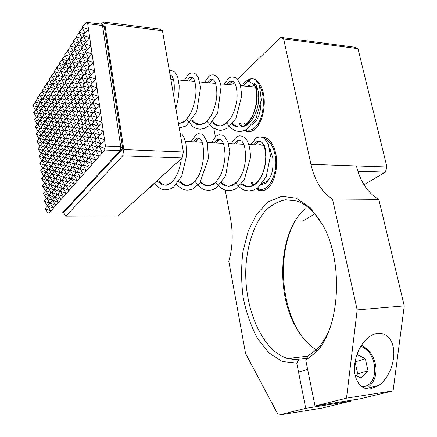 <?xml version="1.0" encoding="UTF-8"?>
<svg xmlns="http://www.w3.org/2000/svg" width="437" height="437" viewBox="0 0 437 437"><rect width="100%" height="100%" fill="white"/><g stroke="black" fill="none" stroke-linecap="round" stroke-linejoin="round"><path stroke-width="0.66" d="M47.862 188.085L42.438 185.801L44.929 183.043M46.896 180.525L41.531 178.285L44.033 175.516M44.629 183.371L41.531 178.285M59.989 164.225L57.242 167.267L60.437 172.724M62.655 160.898L59.853 163.995L63.07 169.512M65.648 166.35L59.853 163.995M64.567 158.396L58.848 156.085L62.027 161.586M70.931 150.557L67.981 153.819L71.231 159.538M72.81 148.067L66.921 145.729L70.144 151.431M73.787 146.985L70.789 150.306L74.05 156.091M92.092 124.119L88.744 127.823L95.157 130.281M90.907 115.565L87.547 119.285L93.873 121.683M87.547 119.285L90.852 125.495M95.348 120.049L91.939 123.824L98.418 126.293M94.141 111.43L90.721 115.215L97.112 117.624M90.721 115.215L94.031 121.508M95.195 119.749L102.007 122.327L95.763 79.288L90.29 85.357L96.998 87.788L91.502 93.873L98.238 96.342L92.726 102.444L99.483 104.946L93.955 111.069L100.739 113.609L95.195 119.749L98.549 126.151M93.955 111.069L97.276 117.444M88.897 128.112L85.614 131.745L88.935 137.906M87.733 119.623L84.439 123.272L90.694 125.665M84.439 123.272L87.728 129.407M88.744 127.823L92.076 134.061M52.271 173.871L49.654 176.767L52.817 182.043M55.231 179.083L49.654 176.767M54.215 171.359L48.704 169.092L51.331 166.18M51.839 174.347L48.704 169.092M76.814 152.704L70.789 150.306M75.661 144.5L69.712 142.156L72.941 147.919M85.761 132.023L82.538 135.596L85.849 141.675M88.815 138.037L82.538 135.596M87.575 129.571L81.386 127.189L84.658 133.247M76.699 143.347L73.645 146.728L76.923 152.584M78.556 140.867L72.553 138.513L75.792 144.352M79.665 139.643L76.557 143.085L79.84 149.017M82.686 135.869L79.518 139.376L82.817 145.379M84.516 133.405L78.387 131.034L81.648 137.016M82.702 145.505L76.557 143.085M81.511 137.174L75.443 134.809L78.693 140.714M50.277 185.135L44.803 182.835L47.333 180.039M49.294 177.52L43.886 175.27L46.426 172.457M46.994 180.415L43.886 175.27M57.373 167.497L54.669 170.49L57.853 175.882M60.35 172.828L54.669 170.49M59.301 164.984L53.691 162.701L56.848 168.076M52.735 182.136L47.207 179.826L49.78 176.98M51.735 174.467L46.273 172.205L48.857 169.348M49.397 177.406L46.273 172.205M54.8 170.709L52.14 173.653L55.313 178.99M56.739 168.201L51.178 165.918L54.325 171.238M68.123 154.064L65.228 157.271L68.462 162.919M71.133 159.647L65.228 157.271M70.013 151.568L64.184 149.241L67.391 154.873M65.364 157.511L62.518 160.663L65.741 166.246M67.265 155.009L61.491 152.693L64.687 158.26M58.012 84.488L55.062 79.037L58.045 75.732M55.062 79.037L60.24 80.932M57.001 76.89L54.079 71.455L59.186 73.307M77.207 55.204L74.192 49.294L77.546 45.568M60.612 80.523L57.651 75.011L60.683 71.652M59.585 72.864L56.652 67.374L61.808 69.226M63.261 76.486L60.29 70.909L63.37 67.495M43.296 106.945L40.401 101.837L43.11 98.838M40.401 101.837L45.328 103.706M42.373 99.652L39.505 94.567L44.366 96.397M45.65 103.356L42.744 98.194L45.492 95.146M44.711 96.014L41.832 90.869L46.737 92.704M48.037 99.707L45.126 94.49L47.917 91.393M60.29 70.909L65.561 72.81M62.212 68.773L59.274 63.218L64.468 65.075M65.949 72.378L62.972 66.741L66.107 63.261M64.889 64.61L61.939 58.995L67.183 60.852M68.691 68.199L65.703 62.491L68.888 58.957M88.531 29.383L83.156 35.348L89.716 37.571L87.706 23.68L86.411 22.292L81.992 27.192L88.531 29.383M81.992 27.192L85.002 33.294M83.587 36.222L80.113 40.084L85.728 42.001M81.97 38.019L78.966 31.988L84.499 33.857M83.156 35.348L86.198 41.477M52.943 92.223L50.009 86.892L52.893 83.696M50.009 86.892L55.106 88.782M51.965 84.729L49.059 79.419L54.084 81.26M55.455 88.389L52.516 83.003L55.444 79.747M54.461 80.845L51.544 75.47L56.613 77.316M65.703 62.491L71.067 64.397M67.609 60.372L64.649 54.691L69.942 56.553M71.477 63.944L68.478 58.17L71.723 54.576M70.384 56.062L67.413 50.31L72.75 52.172M74.317 59.612L71.307 53.773L74.607 50.113M71.307 53.773L76.77 55.685M73.203 51.67L70.226 45.852L75.606 47.72M38.702 113.948L35.829 108.95L38.451 106.044M35.829 108.95L40.674 110.812M37.806 106.759L34.96 101.772L39.745 103.596M40.98 110.474L38.095 105.421L40.761 102.471M40.073 103.236L37.211 98.199L42.039 100.024M45.126 94.49L50.135 96.369M47.087 92.316L44.203 87.116L49.146 88.951M50.468 95.998L47.551 90.721L50.386 87.575M49.507 88.553L46.612 83.298L51.593 85.139M38.407 114.281L33.6 112.424L36.178 109.556M35.577 110.228L32.737 105.295L37.489 107.114M80.146 50.714L77.125 44.727L80.539 40.936M77.125 44.727L82.686 46.644M78.993 42.651L76 36.697L81.479 38.56M74.192 49.294L79.703 51.205M78.343 63.25L75.301 57.313L78.655 53.598M47.551 90.721L52.598 92.606M41.613 118.066L36.708 116.166L39.319 113.265M38.095 105.421L42.984 107.289M41.892 117.755L38.986 112.686L41.641 109.742M53.931 99.762L50.971 94.414L53.849 91.224M52.516 83.003L57.651 84.893M56.46 95.982L53.489 90.568L56.417 87.329M69.773 76.065L66.757 70.341L69.942 66.812M64.31 84.243L61.311 78.644L64.386 75.235M62.972 66.741L68.292 68.642M67.019 80.19L64.01 74.53L67.14 71.062M80.113 40.084L83.145 46.136M84.734 44.372L81.26 48.228L86.958 50.195M44.224 114.27L41.307 109.152L44 106.158M42.744 98.194L47.715 100.068M46.59 110.736L43.662 105.557L46.404 102.515M75.437 67.598L72.4 61.737L75.694 58.083M59.028 92.136L56.051 86.663L59.028 83.369M57.651 75.011L62.879 76.907M61.644 88.219L58.662 82.691L61.683 79.337M68.478 58.17L73.891 60.082M72.58 71.87L69.554 66.074L72.793 62.486M81.664 49.026L78.256 52.811L81.304 58.82M36.462 117.367L33.6 112.424M37.347 124.55L34.463 119.585L37.036 116.734M84.325 43.553L90.912 45.814L89.716 37.571L84.325 43.553L87.395 49.714M48.993 107.136L46.06 101.903L48.84 98.817M51.544 75.47L54.483 72.214M54.079 71.455L57.061 68.145M59.274 63.218L62.36 59.793M49.059 79.419L51.948 76.213M46.612 83.298L49.452 80.146M67.413 50.31L70.657 46.71M44.203 87.116L46.999 84.013M41.832 90.869L44.59 87.815M38.243 131.766L35.331 126.79L37.893 123.944M42.782 168.436L39.74 163.378L42.258 160.587M45.115 165.366L42.061 160.253L44.623 157.418M46.054 172.872L42.968 167.742L45.524 164.918M44.973 165.525L39.74 163.378M44.017 158.09L38.844 155.982L41.378 153.179M41.859 161.024L38.844 155.982M73.46 118.82L70.379 122.234L73.558 128.03M67.795 126.402L64.823 129.696L67.981 135.355M69.445 123.928L63.78 121.748L66.91 127.385M70.603 122.644L67.577 125.998L70.745 131.723M57.225 149.438L51.752 147.247L54.483 144.221M56.193 141.73L50.79 139.583L53.532 136.546M53.86 144.909L50.79 139.583M52.2 156.036L46.825 153.857L49.468 150.929M51.205 148.438L45.89 146.308L48.545 143.363M48.944 151.513L45.89 146.308M59.672 137.278L56.843 140.408L59.967 145.871M62.42 142.615L56.843 140.408M61.36 134.793L55.849 132.635L58.946 138.081M57.056 140.78L54.275 143.855L57.389 149.257M58.755 138.289L53.298 136.136L56.089 133.05M56.384 141.522L53.298 136.136M79.332 110.965L76.136 114.499L79.337 120.437M78.223 102.766L75.022 106.311L80.911 108.518M75.022 106.311L78.196 112.222M82.347 106.928L79.097 110.528L82.309 116.537M76.366 114.931L73.23 118.405L76.42 124.266M79.141 120.661L73.23 118.405M75.284 106.792L72.138 110.277L77.966 112.478M72.138 110.277L75.295 116.116M47.343 162.417L42.061 160.253M46.377 154.922L41.154 152.808L43.727 149.962M44.186 157.904L41.154 152.808M47.491 162.253L44.421 157.085L47.027 154.201M48.769 151.705L43.503 149.585L46.12 146.69M46.546 154.736L43.503 149.585M49.9 159.084L46.825 153.857M91.748 94.348L88.312 98.156L94.529 100.45M90.563 85.892L87.121 89.705L93.245 91.939M87.121 89.705L90.333 95.916M91.502 93.873L94.758 100.193M65.042 130.089L62.114 133.329L65.26 138.922M67.801 135.552L62.114 133.329M66.703 127.615L61.093 125.441L64.206 131.013M52.358 155.862L49.266 150.579L51.954 147.602M53.68 145.111L48.321 142.975L51.02 139.982M51.38 148.241L48.321 142.975M54.849 152.589L51.752 147.247M73.367 128.238L67.577 125.998M72.231 120.18L66.517 117.99L69.652 123.693M90.29 85.357L93.513 91.65M88.553 98.62L85.182 102.356L91.333 104.645M87.389 90.23L84.008 93.971L90.077 96.2M84.008 93.971L87.214 100.106M62.333 133.717L59.459 136.901L62.589 142.424M64.004 131.237L58.449 129.068L61.557 134.574M85.423 102.815L82.112 106.481L88.198 108.758M84.275 94.485L80.96 98.161L86.963 100.384M80.96 98.161L84.15 104.219M85.182 102.356L88.416 108.518M79.097 110.528L85.122 112.801M81.222 98.664L77.966 102.274L83.909 104.492M77.966 102.274L81.145 108.256M86.231 81.888L82.844 85.641L86.018 91.748M83.139 86.209L79.813 89.891L85.734 92.06M48.966 213.065L62.502 212.906L120.093 150.585L104.82 149.978L104.629 148.345L105.459 146.144L104.558 139.933L98.953 146.127L102.444 152.66L99.112 156.435L92.371 153.769L95.84 160.133L89.175 157.484L92.628 163.766L89.481 167.327L82.959 164.705L86.389 170.823L53.303 208.247L47.589 205.789L50.839 211.033L49.141 212.956L47.852 212.863L45.186 208.586L50.839 211.033L53.303 208.247L50.042 202.948L52.577 200.141M82.795 57.165L79.392 60.945L82.473 66.976M79.763 61.677L76.42 65.386L82.09 67.396M75.301 57.313L80.894 59.279M85.078 73.596L81.686 77.36L84.827 83.44M82.009 77.983L78.676 81.675L84.516 83.789M83.937 65.359L80.534 69.128L83.647 75.186M80.883 69.805L77.546 73.503L83.298 75.568M89.727 107.065L86.362 110.796L89.629 116.979M86.575 111.195L83.27 114.849L89.443 117.187M82.112 106.481L85.335 112.566M76.071 47.201L73.083 41.318L78.518 43.181M73.083 41.318L76.448 37.587M77.546 73.503L80.643 79.49M58.476 111.288L55.455 105.841L60.803 107.863M48.245 125.889L43.126 123.89L45.809 120.918M46.093 129.052L43.126 123.89M49.223 133.361L44.044 131.324L46.715 128.363M55.92 114.964L52.904 109.572L58.203 111.593M56.919 122.622L53.882 117.214L56.734 114.057M52.904 109.572L55.767 106.399M53.401 118.574L50.397 113.243L55.652 115.259M50.397 113.243L53.216 110.124M54.39 126.178L51.358 120.831L54.166 117.722M43.503 132.69L38.472 130.707L41.067 127.828M41.422 135.754L38.472 130.707M44.454 140.058L39.363 138.032L41.952 135.164M41.187 136.011L36.2 134.028L38.756 131.193M39.139 139.026L36.2 134.028M42.127 143.331L37.079 141.309L39.625 138.485M74.803 87.87L71.723 82.025L77.371 84.084M71.723 82.025L74.945 78.452M76.033 86.51L72.815 90.071L78.545 92.18M45.852 129.319L40.778 127.325L43.421 124.403M43.738 132.427L40.778 127.325M46.819 136.737L41.684 134.705L44.312 131.788M87.045 60.825L83.582 64.665L89.448 66.735M83.582 64.665L86.701 70.799M88.208 69.128L84.756 72.957L90.71 75.088M61.082 107.551L58.05 102.045L63.441 104.072M62.12 115.33L59.061 109.796L62.01 106.53M58.05 102.045L61.011 98.762M63.731 103.755L60.688 98.178L66.134 100.215M60.688 98.178L63.698 94.845M64.785 111.588L61.715 105.989L64.714 102.662M77.89 74.17L74.607 77.802L80.31 79.867M74.607 77.802L77.699 83.718M78.993 82.282L75.721 85.914L81.501 88.023M48.491 125.616L45.508 120.399L50.67 122.404M45.508 120.399L48.234 117.384M51.67 129.931L46.442 127.883L49.157 124.873M71.963 91.945L68.893 86.171L74.487 88.225M73.066 99.953L69.969 94.157L73.126 90.656M68.893 86.171L72.056 82.664M80.534 69.128L86.346 71.193M50.927 122.125L47.933 116.854L53.139 118.859M51.899 129.674L48.878 124.387L51.642 121.328M47.933 116.854L50.703 113.784M69.172 95.949L66.107 90.246L71.652 92.289M66.107 90.246L69.221 86.794M70.259 103.902L67.167 98.172L70.27 94.731M66.429 99.887L63.376 94.245L68.866 96.287M67.495 107.775L64.414 102.116L67.467 98.735M63.376 94.245L66.435 90.852M86.69 60.12L93.321 62.442L92.114 54.101L86.69 60.12L89.82 66.331M93.321 62.442L87.881 68.478L94.539 70.838L93.321 62.442M52.418 111.003L49.447 105.694L54.63 107.666M54.92 107.338L51.937 101.974L57.165 103.946M45.158 121.639L42.214 116.499L47.267 118.454M40.259 128.729L35.331 126.79M42.553 125.359L37.587 123.414L40.193 120.525M40.51 128.445L37.587 123.414M44.891 121.934L39.882 119.984L42.526 117.05M42.815 125.069L39.882 119.984M79.392 60.945L85.117 62.961M76.562 75.634L73.503 69.745L79.124 71.755M70.865 83.986L67.822 78.234L73.34 80.233M62.688 95.965L59.672 90.41L65.042 92.398M60.055 99.822L57.05 94.332L62.371 96.315M73.689 79.845L70.636 74.028L76.202 76.033M65.364 92.043L62.344 86.422L67.757 88.416M68.09 88.05L65.058 82.364L70.526 84.363M85.505 51.812L92.114 54.101L90.912 45.814L85.505 51.812L88.602 57.995M55.455 105.841L58.367 102.613M57.466 103.613L54.472 98.183L59.743 100.166M47.535 118.154L44.585 112.959L49.681 114.92M85.887 52.577L82.418 56.422L88.203 58.438M82.418 56.422L85.51 62.529M49.96 114.609L46.994 109.359L52.134 111.32M46.994 109.359L49.769 106.278M39.505 94.567L42.22 91.557M77.791 151.617L74.749 154.988L78.054 160.871M66.735 174.352L60.869 171.943L64.113 177.482M63.66 168.862L60.869 171.943M59.006 156.364L56.247 159.423L59.416 164.858M52.669 137.502L47.376 135.41L50.086 132.411M50.413 140.654L47.376 135.41M83.478 115.242L80.239 118.831L86.346 121.158M80.239 118.831L83.483 124.867M77.125 94.611L73.919 98.167L79.725 100.324M80.108 90.448L76.841 94.07L79.993 100.029M73.919 98.167L77.059 104.055M69.554 66.074L75.044 68.035M70.636 74.028L73.864 70.444M86.1 161.231L82.959 164.705M99.019 146.242L95.632 149.984L99.112 156.435L92.628 163.766L86.04 161.127L89.481 167.327L86.389 170.823L79.938 168.212L83.352 174.259L76.972 171.659L80.375 177.63L74.061 175.04L77.447 180.94L71.198 178.367L74.574 184.19L68.391 181.628L71.75 187.38L65.632 184.835L68.975 190.521L62.917 187.986L66.249 193.602L60.251 191.084L63.573 196.634L57.635 194.126L60.94 199.611L55.062 197.114L58.35 202.539L52.527 200.053L55.805 205.417L50.042 202.948M81.561 127.517L78.387 131.034M85.734 141.801L79.518 139.376M76.841 94.07L82.702 96.233M75.721 85.914L78.84 91.846M78.676 81.675L81.806 87.684M61.715 105.989L67.227 108.076M47.038 136.497L44.044 131.324M50.211 140.878L44.967 138.797L47.628 135.841M49.447 133.116L46.442 127.883M40.04 146.319L37.079 141.309M43.072 150.689L37.959 148.624L40.499 145.811M58.804 183.808L53.106 181.431L56.313 186.785M50.708 184.66L48.146 187.489L51.326 192.722M51.642 192.378L49.091 195.197L52.298 200.446M52.26 200.49L46.655 198.098L49.856 203.287M49.168 195.323L46.655 198.098M50.091 203.03L47.589 205.789M45.601 147.258L42.591 142.123L45.213 139.223M64.048 177.559L58.236 175.161L61.47 180.634M52.877 137.273L49.829 131.963L52.582 128.915M58.263 157.189L52.719 154.949L55.849 160.313M55.384 133.831L52.325 128.467L55.122 125.364M59.798 146.056L54.275 143.855M55.439 151.934L52.719 154.949M70.581 179.203L64.589 176.734L67.877 182.355M67.413 173.604L64.589 176.734M45.929 173.008L40.636 170.812L43.143 168.032M48.835 195.689L43.35 193.356L45.83 190.608M46.502 198.474L43.35 193.356M32.737 105.295L35.326 102.422M43.705 175.882L40.636 170.812M84.62 123.611L81.386 127.189M53.844 162.963L51.178 165.918M55.712 160.461L50.217 158.227L52.899 155.261M53.336 163.531L50.217 158.227M61.655 152.977L58.848 156.085M63.491 150.481L57.842 148.225L60.994 153.709M64.348 149.53L61.491 152.693M66.173 147.04L60.47 144.773L63.638 150.323M72.722 138.824L69.712 142.156M74.508 136.344L68.642 134.055L71.837 139.802M53.205 163.673L47.764 161.455L50.397 158.533M50.867 166.694L47.764 161.455M92.726 102.444L96.014 108.791M92.939 102.864L89.514 106.661L95.818 109.01M60.661 145.106L57.842 148.225M54.691 152.764L49.266 150.579M58.028 148.547L55.259 151.617L58.4 157.036M50.741 166.836L45.344 164.623L47.939 161.75M49.752 159.248L44.421 157.085M63.338 141.599L60.47 144.773M65.086 139.113L59.459 136.901M66.063 138.037L63.146 141.266L66.32 146.876M74.536 126.949L71.46 130.352L74.672 136.164M76.229 124.485L70.379 122.234M80.321 128.888L74.334 126.583L77.557 132.466M91.956 134.197L85.614 131.745M93.223 142.779L86.794 140.272L90.148 146.455M90.071 136.644L86.794 140.272M96.446 138.939L89.946 136.42L93.316 142.68M94.501 151.421L87.979 148.853L91.371 155.059M91.246 145.237L87.979 148.853M97.746 147.646L91.158 145.068L94.556 151.355M92.436 153.884L89.175 157.484M93.283 132.722L89.946 136.42M96.566 128.724L93.163 132.493L96.539 138.835M95.692 150.099L92.371 153.769M94.485 141.386L91.158 145.068M65.687 184.927L62.917 187.986M67.828 182.404L61.89 179.94L65.168 185.501M62.972 188.074L60.251 191.084M65.124 185.55L59.241 183.098L62.507 188.593M68.445 181.721L65.632 184.835M57.684 194.208L55.062 197.114M59.847 191.679L54.079 189.254L57.318 194.618M60.306 191.171L57.635 194.126M62.464 188.642L56.641 186.2L59.891 191.63M83.019 164.809L79.938 168.212M85.117 162.318L78.807 159.789L82.156 165.76M88.187 158.751L81.806 156.211L85.171 162.258M77.032 171.757L74.061 175.04M79.146 169.256L72.963 166.748L76.289 172.577M104.629 148.345L98.953 146.127M97.691 137.278L104.558 139.933L103.274 131.1L97.691 137.278L101.116 143.735M55.111 197.202L52.527 200.053M57.274 194.667L51.566 192.247L54.789 197.557M74.115 175.139L71.198 178.367M76.24 172.631L70.122 170.135L73.432 175.893M71.253 178.46L68.391 181.628M73.389 175.947L67.331 173.462L70.63 179.154M101.056 143.8L94.392 141.211L97.806 147.58M97.784 137.458L94.392 141.211M78.966 31.988L82.451 28.121M104.82 149.978L102.444 152.66L95.632 149.984M91.939 123.824L95.282 130.144M87.881 68.478L91.038 74.716M84.756 72.957L87.903 79.119M88.312 98.156L91.557 104.394M81.26 48.228L84.325 54.308M89.514 106.661L92.791 112.926M86.362 110.796L92.6 113.134M76 36.697L79.419 32.895M89.383 77.486L85.931 81.304L89.115 87.493M79.998 168.316L76.972 171.659M56.247 186.85L50.605 184.485L53.8 189.778M53.735 189.849L48.146 187.489M44.667 139.824L41.684 134.705M37.211 98.199L39.882 95.239M38.986 112.686L43.935 114.592M54.745 197.6L49.091 195.197M51.266 192.793L45.727 190.445L48.25 187.659M48.895 195.623L45.727 190.445M47.447 206.084L44.263 200.949L46.732 198.218M96.44 128.489L103.274 131.1L102.007 122.327L96.44 128.489L99.827 134.913M95.763 79.288L94.539 70.838L89.082 76.89L95.763 79.288M53.21 181.606L50.605 184.485M47.988 143.986L44.967 138.797M52.325 128.467L57.717 130.57M89.082 76.89L92.273 83.156M40.947 153.649L37.959 148.624M79.813 89.891L82.975 95.927M55.171 134.066L49.829 131.963M68.571 115.712L65.463 110.031L71.105 112.167M66.517 117.99L69.554 114.625M65.463 110.031L68.505 106.655M45.41 147.471L40.259 145.401L42.837 142.544M43.258 150.481L40.259 145.401M71.351 111.894L68.232 106.147L73.924 108.294M68.232 106.147L71.329 102.711M72.389 110.747L69.303 114.166L72.449 119.94M65.845 119.465L62.742 113.849L68.33 115.98M62.742 113.849L65.736 110.528M63.78 121.748L66.763 118.443M82.844 85.641L88.826 87.815M81.686 77.36L87.58 79.479M72.815 90.071L75.929 95.938M76.42 65.386L79.49 71.346M89.235 157.593L86.04 161.127M83.27 114.849L86.526 120.962M74.203 98.702L71.051 102.192L74.181 108.01M67.167 98.172L72.788 100.27M48.878 124.387L54.155 126.44M42.334 143.096L39.363 138.032M45.563 190.903L42.438 185.801M47.944 187.997L44.803 182.835M59.498 119.006L56.449 113.538L61.863 115.608M56.449 113.538L59.35 110.326M60.525 126.768L57.444 121.284L60.339 118.077M63.157 123.147L60.071 117.597L65.61 119.722M57.444 121.284L62.933 123.398M69.161 162.149L66.277 165.344L69.543 171.014M66.386 165.536L63.551 168.671L66.806 174.276M69.472 171.091L63.551 168.671M93.163 132.493L99.734 135.022M86.958 150.252L80.659 147.766L83.991 153.791M83.817 144.27L80.659 147.766M84.953 152.726L81.806 156.211M55.756 178.498L53.106 181.431M56.717 186.331L54.079 189.254M54.161 189.379L51.566 192.247M83.909 153.884L77.677 151.41L80.998 157.364M81.894 156.37L78.807 159.789M80.779 147.979L77.677 151.41M80.916 157.451L74.749 154.988M78.895 159.942L75.858 163.301L79.195 169.201M90.06 146.553L83.696 144.057L87.039 150.159M88.072 149.017L84.865 152.562L88.241 158.691M86.914 140.495L83.696 144.057M64.671 176.87L61.89 179.94M77.977 160.953L71.876 158.5L75.169 164.312M75.945 163.449L72.963 166.748M74.864 155.195L71.876 158.5M69.882 142.457L66.921 145.729M71.684 139.971L65.867 137.688L69.057 143.369M78.562 131.357L75.443 134.809M83.309 125.058L77.256 122.742L80.49 128.702M80.441 119.214L77.256 122.742M48.441 169.807L45.344 164.623M58.345 175.341L55.652 178.323L58.869 183.737M57.766 175.98L52.14 173.653M71.985 158.702L69.051 161.952L72.329 167.693M72.258 167.775L66.277 165.344M70.204 170.283L67.331 173.462M50.359 185.042L47.207 179.826M68.363 163.028L62.518 160.663M73.946 156.206L67.981 153.819M79.731 149.137L73.645 146.728M91.311 155.119L84.865 152.562M67.822 78.234L70.996 74.711M66.757 70.341L72.198 72.296M69.969 94.157L75.639 96.26M77.464 123.119L74.334 126.583M71.657 130.712L68.642 134.055M61.939 58.995L65.075 55.51M82.107 165.82L75.858 163.301M47.638 205.871L45.186 208.586M49.818 203.331L44.263 200.949M56.652 67.374L59.689 64.004M34.96 101.772L37.587 98.86M64.649 54.691L67.844 51.145M65.058 82.364L68.177 78.906M64.01 74.53L69.401 76.48M75.612 135.12L72.553 138.513M77.387 132.651L71.46 130.352M75.071 116.362L69.303 114.166M57.05 94.332L60.016 91.043M46.06 101.903L51.129 103.826M62.344 86.422L65.408 83.025M61.311 78.644L66.659 80.588M59.672 90.41L62.688 87.067M58.662 82.691L63.955 84.631M42.214 116.499L44.902 113.522M41.307 109.152L46.295 111.064M78.256 52.811L83.899 54.778M49.447 105.694L52.265 102.564M51.44 103.482L48.496 98.188L53.609 100.117M54.472 98.183L57.389 94.949M53.489 90.568L58.695 92.507M39.603 121.18L36.708 116.166M51.937 101.974L54.805 98.789M50.971 94.414L56.133 96.342M73.05 166.896L70.122 170.135M75.093 164.394L69.051 161.952M60.978 172.129L58.236 175.161M61.972 180.082L59.241 183.098M62.977 169.616L57.242 167.267M48.496 98.188L51.326 95.053M57.93 130.33L54.865 124.906L60.301 127.014M55.849 132.635L58.689 129.494M54.865 124.906L57.711 121.754M47.791 144.205L42.591 142.123M85.931 81.304L91.972 83.489M64.414 102.116L69.986 104.203M71.051 102.192L76.797 104.345M58.449 129.068L61.333 125.872M76.136 114.499L82.107 116.766M68.904 143.538L63.146 141.266M67.09 146.024L64.184 149.241M56.406 159.691L53.691 162.701M48.316 169.949L42.968 167.742M60.852 153.868L55.259 151.617M51.358 120.831L56.679 122.89M53.882 117.214L59.252 119.285M61.912 161.717L56.247 159.423M60.071 117.597L63.015 114.336M56.051 86.663L61.306 88.602M59.061 109.796L64.523 111.877M61.093 125.441L64.026 122.191M70.226 45.852L73.525 42.187M72.4 61.737L77.944 63.693M73.503 69.745L76.786 66.102M39.33 121.486L34.463 119.585M68.838 134.405L65.867 137.688M70.559 131.93L64.823 129.696M43.662 105.557L48.693 107.475M44.585 112.959L47.316 109.927M59.323 183.234L56.641 186.2M61.404 180.71L55.652 178.323M259.381 141.173L256.748 143.079L255.558 144.86M156.785 180.994L162.411 184.884L165.913 185.184L171.331 182.699M178.651 181.677L184.135 185.239L187.877 185.512L193.525 182.852M199.496 138.376C197.442 137.415 195.552 138.589 193.831 141.894M200.184 182.622L205.193 185.583L209.176 185.829L215.053 182.988M220.428 139.441C218.254 138.485 216.255 139.632 214.43 142.883M221.062 183.464L225.612 185.916L229.846 186.129L235.925 183.114M229.846 186.129L232.959 185.173L236.209 182.852C239.099 179.662 241.497 175.548 243.409 170.523C244.895 165.208 245.67 159.926 245.736 154.682L244.649 146.854C243.742 144.073 242.852 142.238 241.972 141.337L240.721 140.474C238.444 139.529 236.346 140.648 234.423 143.844M241.322 184.212L245.43 186.238L249.915 186.419C264.871 184.949 270.869 148.908 261.823 142.424L260.408 141.473C258.038 140.534 255.842 141.637 253.826 144.778M158.484 180.967L160.816 183.174L164.175 184.911L165.618 185.217M180.049 181.382L182.267 183.436L185.84 185.266L187.358 185.572M199.141 138.212C197.803 138.573 196.59 139.829 195.503 141.97M200.965 181.776L203.052 183.687L206.848 185.61L208.433 185.911M219.975 139.256C218.538 139.578 217.227 140.812 216.053 142.959M221.706 182.622L223.209 183.922L227.218 185.938L228.868 186.244M240.186 140.266C238.651 140.561 237.253 141.779 235.991 143.92M242.764 184.152L246.992 186.26L248.697 186.566M259.791 141.255C258.174 141.517 256.694 142.719 255.35 144.849M101.034 24.095L102.52 21.85L159.997 29.175L162.455 30.748L183.387 151.956L182.136 157.981L118.378 215.856L65.818 216.151L64.081 213.709L63.911 212.387M162.455 30.748L104.727 23.445L123.824 149.541L183.387 151.956M123.824 149.541L122.71 155.84L65.818 216.151M182.136 157.981L122.71 155.84M102.52 21.85L104.727 23.445M301.623 336.064L299.826 333.371C280.155 303.114 277.916 252.171 294.658 221.805M316.355 349.786C309.516 345.585 303.513 339.434 298.345 331.333C275.026 296.095 278.194 231.697 305.206 208.706M306.818 358.209L299.001 359.148L296.756 363.125L305.725 408.322L350.676 401.139L322.064 408.076L278.342 415.15L245.594 353.571L228.802 261.266C232.582 248.156 233.211 234.21 230.676 219.434L225.252 190.133M296.756 363.125L282.318 361.546L268.831 352.823L257.344 338.189C250.914 326.018 246.184 312.379 243.147 297.275C241.186 281.821 241.12 266.581 242.956 251.559L248.26 230.911L256.869 213.84L268.296 201.856L281.783 196.3L296.281 198.18L310.456 207.914L322.801 225.082C344.148 262.413 339.773 330.29 315.35 352.801L305.763 360.093L315.028 406.006L360.367 398.784L393.087 390.853L404.263 305.889L378.797 199.354C367.768 192.979 360.317 181.847 356.445 165.951L386.953 167.005L385.341 172.129L363.988 184.78M378.797 199.354L332.497 199.032C321.878 192.411 314.706 180.858 310.969 164.372L283.64 38.86L280.756 37.385L354.91 47.251L357.996 48.687L386.953 167.005M256.339 80.43C259.66 82.839 262.009 87.192 263.38 93.491C266.22 106.338 261.921 123.698 254.738 129.281C251.98 131.521 249.227 132.187 246.479 131.286L244.704 130.423M241.18 126.894L239.257 123.387M242.147 85.843C244.573 82.052 247.304 79.807 250.341 79.108M262.282 137.311L265.423 137.737C270.339 139.66 273.781 144.931 275.742 153.54C278.713 166.989 274.201 184.185 266.69 189.013C264.128 190.756 261.55 191.22 258.955 190.406L256.115 188.904M252.892 185.501L251.248 182.737M278.342 415.15L305.725 408.322M315.028 406.006L346.503 398.162L357.182 309.888L332.497 199.032M231.637 84.871L234.232 82.364M237.548 79.157L280.756 37.385M213.846 128.587L215.337 136.628M223.782 182.213L224.23 184.622M404.263 305.889L357.182 309.888M357.996 48.687L283.64 38.86M370.969 388.766L378.972 385.292C389.345 377.907 396.02 359.848 393.169 346.852C390.492 333.731 378.671 329.066 368.189 337.659C360.88 344.012 356.401 352.697 354.762 363.715C352.708 378.879 360.623 390.689 370.969 388.766M393.087 390.853L346.503 398.162M305.763 360.093L308.014 356.057L316.989 349.147C322.08 343.903 326.363 336.982 329.842 328.389M323.369 226.169C315.623 212.666 306.719 204.276 296.657 200.998L285.678 199.775C278.522 201.178 271.923 204.685 265.882 210.29C254.449 223.012 247.32 243.933 245.905 267.056C243.748 307.812 262.096 351.408 288.021 358.553L293.5 359.422L299.001 359.148M314.875 213.879L303.027 220.903L295.15 220.985M385.341 172.129L357.908 171.299M249.888 79.785L248.221 80.714L244.474 84.401M241.137 124.862L242.196 126.626M245.397 130.117L249.057 131.679M246.271 129.669C249.795 130.991 253.225 129.685 256.563 125.758C263.822 117.422 265.718 96.653 260.01 86.717M249.669 80.779L247.134 82.003L243.262 85.947M240.361 123.458L242.338 126.583M251.941 124.944L255.35 122.021C258.851 117.389 260.703 111.184 260.916 103.405M257.95 89.798C254.968 84.986 251.488 83.833 247.511 86.34M244.573 123.726L245.758 124.671M255.487 87.564L254.274 86.963L251.657 86.723M253.05 123.578L256.131 120.967M263.877 137.365L262.697 137.486M253.154 183.961L253.804 185.009M256.814 188.478L260.228 190.423L261.965 190.783M257.349 188.118C266.963 194.858 278.626 174.98 275.266 156.091C273.611 146.887 270.235 141.266 265.144 139.228M252.406 182.759L253.881 184.966M261.157 184.698L265.816 183.081C271.596 177.624 273.906 169.124 272.748 157.582L269.509 148.187M262.626 143.44L258.191 144.986M270.295 149.574L269.585 148.525M263.549 145.035L262.364 145.188M262.391 183.196L266.788 181.688L269.214 179.132M231.856 124.277L236.259 126.757L240.492 127.003C254.929 125.861 262.02 90.306 253.558 84.041L252.302 83.183L250.68 82.866L251.565 82.937M250.68 82.866C249.308 81.408 249.369 80.031 250.849 78.736L254.044 78.977L256.863 80.938M171.233 75.47L170.124 75.164M178.465 123.463L179.673 123.398L184.594 121.311M192.427 77.486C190.581 76.622 188.817 77.715 187.134 80.763M191.564 120.88L196.776 124.348L200.545 124.638L205.669 122.409M200.545 124.638L204.052 123.507C205.794 122.639 208.258 119.858 211.426 115.155C213.89 109.966 215.588 104.361 216.528 98.33C217.659 89.885 215.419 81.746 214.512 80.982L212.988 79.441C211.033 78.578 209.165 79.643 207.384 82.631M212.005 122.633L216.807 125.572L220.811 125.84L226.137 123.458M220.811 125.84L224.197 124.758C225.88 123.955 228.272 121.42 231.375 117.143C233.817 112.418 235.565 107.234 236.636 101.597C238.039 93.048 235.92 84.385 234.838 83.276L232.932 81.337C230.883 80.479 228.922 81.517 227.043 84.45M171.167 75.432L170.255 75.918L170.922 75.317M178.449 123.36L178.946 123.458M192.275 77.409L188.773 80.916M192.679 120.415L194.902 122.579L199.594 124.72M212.753 79.337L208.979 82.779M212.682 121.792L214.682 123.698L219.636 125.943M232.626 81.211L228.595 84.592M232.495 123.534L233.888 124.791L237.794 126.85C245.993 128.014 252.329 122.349 256.792 109.851C260.376 98.412 258.6 86.215 254.361 83.614M356.117 375.52L357.739 373.826L355.03 361.874M355.144 361.934L365.354 358.81L356.969 354.391M355.106 374.995L361.181 378.136L368.036 370.893L365.354 358.81M357.739 373.826L368.036 370.893M105.459 146.144L120.754 146.794L122.562 147.602L122.174 149.416L120.093 150.585L120.754 146.794L102.509 25.532L101.646 24.172M87.706 23.68L102.509 25.532L104.301 26.712L122.546 147.515M49.141 212.956L62.502 212.906L64.348 211.819L121.366 150.284M356.445 165.951L310.969 164.372M362.087 386.821L363.06 386.712C380.086 385.03 377.836 351.927 360.771 346.355M104.285 26.602L101.903 24.204L86.471 22.265M62.365 213.016L63.441 212.699M162.411 184.884L164.175 184.911M184.135 185.239L185.84 185.266M205.193 185.583L206.848 185.61M225.618 185.916L227.224 185.938M245.43 186.238L246.992 186.26M148.93 188.123L150.607 187.08L155.19 182.442M154.458 183.387C161.745 190.953 163.799 190.505 170.539 188.871L173.516 187.151L181.759 176.127L186.632 155.359L185.982 143.757C184.567 138.611 183.229 135.475 181.972 134.35L180.115 132.985M176.548 184.376C181.224 189.013 183.185 189.532 186.238 190.095C187.981 190.281 190.237 189.871 193.007 188.866L199.758 183.185L208.422 158.462L207.4 142.959C204.958 137.294 203.025 134.345 201.599 134.104L198.403 133.646L196.35 134.306L190.925 141.752M195.224 181.666L198.824 186.146L202.282 188.746L204.822 189.849L208.586 190.439L212.611 189.773L216.583 187.746L225.667 175.647L229.769 151.328L227.846 141.872L224.826 136.868L222.531 135.241L219.347 134.749L215.812 136.235L211.459 142.741M215.517 182.054L215.72 182.36M215.736 182.382C220.598 188.527 223.662 189.838 227.196 190.57C229.857 190.794 232.615 190.281 235.477 189.03L244.141 180.257L250.461 157.599C250.259 146.777 248.063 141.255 245.496 138.289C243.846 136.715 241.825 135.902 239.438 135.847C236.876 136.202 234.188 138.824 231.386 143.697M235.215 182.431L239.017 186.899L242.54 189.379L245.244 190.456L249.057 190.958L253.203 190.232L257.764 187.823L266.199 176.816L270.448 155.769L268.465 144.691L264.827 138.928L262.49 137.398L259.507 136.857L256.109 137.884L250.729 144.631M165.907 185.184C166.847 185.397 168.453 184.731 170.73 183.196C176.248 178.23 179.782 170.069 181.344 158.702M187.877 185.512L191.422 184.37C193.334 183.453 195.956 180.202 199.288 174.609C201.736 168.436 203.216 161.941 203.729 155.124C203.489 147.329 202.664 142.413 201.255 140.375L200.441 139.075M209.176 185.829L213.037 184.485C215.026 183.447 217.675 180.077 220.996 174.363C223.378 168.13 224.738 161.668 225.082 154.971C224.596 147.498 223.646 142.921 222.231 141.233L221.521 140.222M249.915 186.419L253.263 185.315L256.541 182.895L260.37 177.952L263.347 171.49L265.177 164.197L265.794 156.867L264.822 148.64L263.899 145.827L261.823 142.424M158.658 180.973L160.816 183.174M180.197 181.382L182.267 183.436M198.759 138.097L195.842 141.987M201.086 181.781L203.052 183.687M219.56 139.146L216.337 142.975M221.739 182.579L223.209 183.922M239.755 140.168C238.651 140.468 237.477 141.725 236.231 143.931M263.648 145.253L248.893 144.543M243.77 144.292L228.414 143.555M223.263 143.309L207.291 142.538M202.107 142.287L185.485 141.49M254.274 86.963L240.716 85.712M235.745 85.253L220.587 83.855M215.588 83.391L199.846 81.938M194.809 81.473L178.443 79.96M173.374 79.49L170.834 79.255M298.345 331.333L299.826 333.371M316.989 349.147L315.35 352.801M307.943 356.188L288.021 358.553M258.955 190.406L260.228 190.423M246.479 131.286L247.73 131.357M378.972 385.292L366.102 388.602M247.134 82.003L248.221 80.714M253.995 122.999L252.952 124.326M266.788 181.688L265.816 183.081M196.776 124.348L198.398 124.447M216.812 125.572L218.385 125.665M236.264 126.757L237.794 126.85M175.849 108.289C178.138 100.45 179.236 92.819 179.148 85.39L177.832 77.573C176.548 74.443 175.543 72.646 174.805 72.187C173.041 70.767 171.244 70.384 169.414 71.051M179.252 127.986L186.036 126.003L196.655 111.746L200.616 87.378L198.201 77.196C196.885 75.082 195.552 73.738 194.203 73.148L191.947 72.81L189.653 73.465L188.363 74.328L184.348 80.506M187.118 120.066L193.181 126.97L196.552 128.631L200.293 129.183L204.216 128.451L208.662 125.916L217.697 112.79L221.1 86.351L219.221 79.889L216.96 76.59L215.162 75.344L213.174 74.82L211.262 75.006L209.143 76L204.538 82.369M207.029 121.333L212.945 128.014L219.898 130.341C222.105 130.324 224.694 129.532 227.655 127.948L235.882 118.525L241.765 95.763L240.317 84.374L237.073 78.66L235.215 77.354L231.075 76.956L229.032 77.857L224.137 84.183M226.366 122.568L230.731 127.921L235.297 130.69C237.073 131.329 239.389 131.493 242.256 131.187L246.124 129.745L255.765 119.367L261.282 99.931L259.376 84.986L255.388 79.709C253.455 78.753 251.941 78.425 250.849 78.736L250.849 78.736M173.757 96.206C174.745 86.996 174.33 80.626 172.506 77.103L171.954 76.027M179.673 123.398L182.885 122.447C184.654 121.655 187.216 118.7 190.581 113.576C193.154 107.863 194.869 101.734 195.727 95.195C196.601 87.16 194.525 79.61 193.738 78.889L193.274 78.114M240.492 127.003L244.152 125.752C246.015 124.829 248.587 121.923 251.876 117.045C254.367 111.703 255.978 106.027 256.705 100.013C256.841 92.939 256.191 88.214 254.755 85.843L253.558 84.041M191.969 77.289L189.128 80.949M192.81 120.426L194.902 122.579M212.404 79.217L209.279 82.806M212.726 121.732L214.682 123.698M232.255 81.102L228.846 84.614M232.522 123.502L233.888 124.791M298.553 372.182L307.621 369.287M368.904 386.587C374.17 382.064 376.514 375.651 375.929 367.353C374.717 359.788 372.837 352.189 361.536 345.148"/></g></svg>

